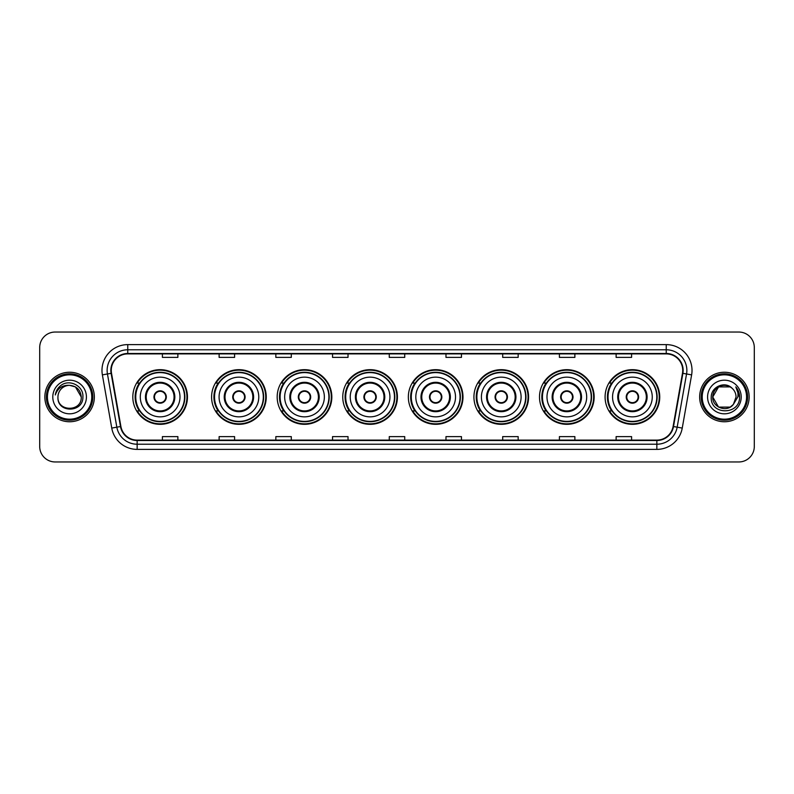 <?xml version="1.0" encoding="UTF-8"?>
<svg xmlns="http://www.w3.org/2000/svg" width="794" height="794" viewBox="0 0 794 794"><rect width="100%" height="100%" fill="white"/><g stroke="black" fill="none" stroke-linecap="round" stroke-linejoin="round"><path stroke-width="1.19" d="M605.088 397A27.324 27.324 0 0 0 632.411 424.324A27.324 27.324 0 0 0 659.745 397A27.324 27.324 0 0 0 632.411 369.676A27.324 27.324 0 0 0 605.088 397M539.503 397A27.324 27.324 0 0 0 566.837 424.324A27.324 27.324 0 0 0 594.16 397A27.324 27.324 0 0 0 566.837 369.676A27.324 27.324 0 0 0 539.503 397M473.929 397A27.324 27.324 0 0 0 501.252 424.324A27.324 27.324 0 0 0 528.576 397A27.324 27.324 0 0 0 501.252 369.676A27.324 27.324 0 0 0 473.929 397M408.344 397A27.324 27.324 0 0 0 435.668 424.324A27.324 27.324 0 0 0 462.991 397A27.324 27.324 0 0 0 435.668 369.676A27.324 27.324 0 0 0 408.344 397M342.76 397A27.324 27.324 0 0 0 370.083 424.324A27.324 27.324 0 0 0 397.417 397A27.324 27.324 0 0 0 370.083 369.676A27.324 27.324 0 0 0 342.76 397M277.175 397A27.324 27.324 0 0 0 304.509 424.324A27.324 27.324 0 0 0 331.832 397A27.324 27.324 0 0 0 304.509 369.676A27.324 27.324 0 0 0 277.175 397M211.591 397A27.324 27.324 0 0 0 238.925 424.324A27.324 27.324 0 0 0 266.248 397A27.324 27.324 0 0 0 238.925 369.676A27.324 27.324 0 0 0 211.591 397M132.816 397A27.324 27.324 0 0 0 160.14 424.324A27.324 27.324 0 0 0 187.463 397A27.324 27.324 0 0 0 160.14 369.676A27.324 27.324 0 0 0 132.816 397M139.367 410.925A25.001 25.001 0 0 1 139.367 383.075M218.152 410.925A25.001 25.001 0 0 1 218.152 383.075M283.736 410.925A25.001 25.001 0 0 1 283.736 383.075M349.31 410.925A25.001 25.001 0 0 1 349.31 383.075M414.895 410.925A25.001 25.001 0 0 1 414.895 383.075M480.479 410.925A25.001 25.001 0 0 1 480.479 383.075M546.064 410.925A25.001 25.001 0 0 1 546.064 383.075M611.648 410.925A25.001 25.001 0 0 1 611.648 383.075M39.7 347.504L39.7 446.496A15.463 15.463 0 0 0 55.163 461.959L738.837 461.959A15.463 15.463 0 0 0 754.3 446.496L754.3 347.504A15.463 15.463 0 0 0 738.837 332.041L55.163 332.041A15.463 15.463 0 0 0 39.7 347.504L39.7 446.496M44.851 397A24.753 24.753 0 0 0 69.604 421.753A24.753 24.753 0 0 0 94.347 397A24.753 24.753 0 0 0 69.604 372.247A24.753 24.753 0 0 0 44.851 397A24.753 24.753 0 0 0 69.604 421.753A24.753 24.753 0 0 0 94.347 397A24.753 24.753 0 0 0 69.604 372.247A24.753 24.753 0 0 0 44.851 397M699.653 397A24.753 24.753 0 0 0 724.396 421.753A24.753 24.753 0 0 0 749.149 397A24.753 24.753 0 0 0 724.396 372.247A24.753 24.753 0 0 0 699.653 397A24.753 24.753 0 0 0 724.396 421.753A24.753 24.753 0 0 0 749.149 397A24.753 24.753 0 0 0 724.396 372.247A24.753 24.753 0 0 0 699.653 397M111.259 370.391A16.495 16.495 0 0 1 127.765 353.896L666.235 353.896A16.495 16.495 0 0 1 682.483 373.259L673.104 426.467A16.495 16.495 0 0 1 656.856 440.104L137.144 440.104A16.495 16.495 0 0 1 120.896 426.467L111.517 373.259A16.495 16.495 0 0 1 111.259 370.391M110.852 370.391A16.912 16.912 0 0 0 111.11 373.329L120.49 426.537A16.912 16.912 0 0 0 137.144 440.511L656.856 440.511A16.912 16.912 0 0 0 673.511 426.537L682.89 373.329A16.912 16.912 0 0 0 666.235 353.489L127.765 353.489A16.912 16.912 0 0 0 110.852 370.391M102.376 374.877A25.775 25.775 0 0 1 127.765 344.616L666.235 344.616A25.775 25.775 0 0 1 691.624 374.877L682.245 428.085A25.775 25.775 0 0 1 656.856 449.384L137.144 449.384A25.775 25.775 0 0 1 111.755 428.085L102.376 374.877L107.448 373.974A20.624 20.624 0 0 1 127.765 349.777L666.235 349.777A20.624 20.624 0 0 1 686.552 373.974L677.163 427.182A20.624 20.624 0 0 1 656.856 444.223L137.144 444.223A20.624 20.624 0 0 1 116.837 427.182L107.448 373.974A20.624 20.624 0 0 1 107.14 370.391M738.837 332.041L55.163 332.041M55.163 461.959L738.837 461.959M754.3 446.496L754.3 347.504M673.511 426.537L677.163 427.182L686.552 373.974L691.624 374.877M389.268 353.896L389.268 357.389L404.732 357.389L404.732 353.896M332.547 353.896L332.547 357.389L348.02 357.389L348.02 353.896M275.836 353.896L275.836 357.389L291.309 357.389L291.309 353.896M219.124 353.896L219.124 357.389L234.587 357.389L234.587 353.896M162.413 353.896L162.413 357.389L177.876 357.389L177.876 353.896M445.98 353.896L445.98 357.389L461.453 357.389L461.453 353.896M502.691 353.896L502.691 357.389L518.164 357.389L518.164 353.896M559.413 353.896L559.413 357.389L574.876 357.389L574.876 353.896M616.124 353.896L616.124 357.389L631.587 357.389L631.587 353.896M404.732 440.104L404.732 436.611L389.268 436.611L389.268 440.104M348.02 440.104L348.02 436.611L332.547 436.611L332.547 440.104M291.309 440.104L291.309 436.611L275.836 436.611L275.836 440.104M234.587 440.104L234.587 436.611L219.124 436.611L219.124 440.104M177.876 440.104L177.876 436.611L162.413 436.611L162.413 440.104M461.453 440.104L461.453 436.611L445.98 436.611L445.98 440.104M518.164 440.104L518.164 436.611L502.691 436.611L502.691 440.104M574.876 440.104L574.876 436.611L559.413 436.611L559.413 440.104M631.587 440.104L631.587 436.611L616.124 436.611L616.124 440.104M91.776 397A22.172 22.172 0 0 0 69.604 374.828A22.172 22.172 0 0 0 47.432 397A22.172 22.172 0 0 0 69.604 419.172A22.172 22.172 0 0 0 91.776 397M92.809 397A23.205 23.205 0 0 0 69.604 373.795A23.205 23.205 0 0 0 46.399 397A23.205 23.205 0 0 0 69.604 420.205A23.205 23.205 0 0 0 92.809 397M69.604 385.348L75.43 386.906L81.256 397C80.571 389.923 76.681 386.033 69.604 385.348L75.43 386.906L81.256 397L75.43 386.906L69.604 385.348L75.43 386.906L81.256 397L75.43 386.906L69.604 385.348L75.43 386.906L81.256 397C81.971 412.036 57.237 412.036 57.952 397C56.86 413.287 83.42 412.91 82.894 397C83.797 385.854 69.316 378.629 60.741 385.586C57.714 388.018 55.898 391.134 55.302 394.955C57.704 388.117 62.468 384.921 69.604 385.348L75.43 386.906L81.256 397C81.971 412.036 57.237 412.036 57.952 397C57.237 412.036 81.971 412.036 81.256 397C81.971 412.036 57.237 412.036 57.952 397C57.237 412.036 81.971 412.036 81.256 397C81.971 412.036 57.237 412.036 57.952 397A11.652 11.652 0 0 1 69.604 385.348L75.43 386.906L81.256 397A11.652 11.652 0 0 0 81.256 396.573M52.791 397A16.813 16.813 0 0 0 69.604 413.813A16.813 16.813 0 0 0 86.417 397A16.813 16.813 0 0 0 69.604 380.187A16.813 16.813 0 0 0 52.791 397M140.29 397A19.85 19.85 0 0 1 160.14 377.15A19.85 19.85 0 0 1 179.99 397A19.85 19.85 0 0 1 160.14 416.85A19.85 19.85 0 0 1 140.29 397A19.85 19.85 0 0 0 160.14 416.85A19.85 19.85 0 0 0 179.99 397M146.215 397A13.925 13.925 0 0 0 160.14 410.925A13.925 13.925 0 0 0 174.065 397A13.925 13.925 0 0 0 160.14 383.075A13.925 13.925 0 0 0 146.215 397M139.675 383.075A24.753 24.753 0 0 0 139.675 410.925L137.223 410.925A26.807 26.807 0 0 0 186.947 397A26.807 26.807 0 0 0 137.223 383.075L139.714 383.075A24.723 24.723 0 0 1 184.863 397.06A24.723 24.723 0 0 1 139.714 410.925M184.526 397A24.386 24.386 0 0 0 160.14 372.614A24.386 24.386 0 0 0 135.754 397A24.386 24.386 0 0 0 160.14 421.386A24.386 24.386 0 0 0 184.526 397M153.957 397A6.183 6.183 0 0 0 160.14 403.183A6.183 6.183 0 0 0 166.323 397A6.183 6.183 0 0 0 160.14 390.817A6.183 6.183 0 0 0 153.957 397M154.145 395.452L154.364 395.452A5.985 5.985 0 0 1 165.916 395.452L165.599 395.452A5.667 5.667 0 0 1 160.14 402.667A5.667 5.667 0 0 1 154.681 395.452A5.667 5.667 0 0 1 165.599 395.452L166.135 395.452M166.135 398.548L165.916 398.548A5.985 5.985 0 0 1 154.364 398.548L154.145 398.548M730.222 407.094A11.652 11.652 0 0 0 733.368 404.434L730.222 407.094L718.57 407.094L712.744 397L718.57 386.906L730.222 386.906L732.028 388.197C724.882 380.693 711.106 386.877 711.235 397C709.925 414.994 739.095 415.461 739.571 397.873L739.591 397C739.551 393.179 738.281 389.824 735.78 386.926C737.686 390.053 738.351 393.407 737.785 397L733.368 404.434L730.222 407.094L718.57 407.094L712.744 397L718.57 407.094L730.222 407.094L733.368 404.434L730.222 407.094L718.57 407.094L712.744 397C712.139 407.362 726.828 412.791 733.13 404.712L730.758 406.766M746.568 397A22.172 22.172 0 0 0 724.396 374.828A22.172 22.172 0 0 0 702.224 397A22.172 22.172 0 0 0 724.396 419.172A22.172 22.172 0 0 0 746.568 397M747.601 397A23.205 23.205 0 0 0 724.396 373.795A23.205 23.205 0 0 0 701.191 397A23.205 23.205 0 0 0 724.396 420.205A23.205 23.205 0 0 0 747.601 397M733.368 404.434L736.048 397C735.988 393.487 734.649 390.549 732.028 388.197M707.583 397A16.813 16.813 0 0 0 724.396 413.813A16.813 16.813 0 0 0 741.209 397A16.813 16.813 0 0 0 724.396 380.187A16.813 16.813 0 0 0 707.583 397M730.222 386.906A11.652 11.652 0 0 0 712.744 397M735.889 387.055L739.591 397.437M735.78 386.926L738.817 392.196M219.075 397A19.85 19.85 0 0 1 238.925 377.15A19.85 19.85 0 0 1 258.775 397A19.85 19.85 0 0 1 238.925 416.85A19.85 19.85 0 0 1 219.075 397A19.85 19.85 0 0 0 238.925 416.85A19.85 19.85 0 0 0 258.775 397M225 397A13.925 13.925 0 0 0 238.925 410.925A13.925 13.925 0 0 0 252.839 397A13.925 13.925 0 0 0 238.925 383.075A13.925 13.925 0 0 0 225 397M218.459 383.075A24.753 24.753 0 0 0 218.459 410.925M263.31 397A24.386 24.386 0 0 0 238.925 372.614A24.386 24.386 0 0 0 214.539 397A24.386 24.386 0 0 0 238.925 421.386A24.386 24.386 0 0 0 263.31 397M232.731 397A6.183 6.183 0 0 0 238.925 403.183A6.183 6.183 0 0 0 245.108 397A6.183 6.183 0 0 0 238.925 390.817A6.183 6.183 0 0 0 232.731 397M265.732 397A26.807 26.807 0 0 1 216.008 410.925L218.489 410.925A24.723 24.723 0 0 0 263.638 397.06A24.723 24.723 0 0 0 218.489 383.075L216.008 383.075A26.807 26.807 0 0 1 265.732 397M232.93 395.452L233.138 395.452A5.985 5.985 0 0 1 244.701 395.452L244.373 395.452A5.667 5.667 0 0 1 238.925 402.667A5.667 5.667 0 0 1 233.466 395.452A5.667 5.667 0 0 1 244.373 395.452L244.909 395.452M244.909 398.548L244.373 398.548A5.667 5.667 0 0 1 233.466 398.548L232.93 398.548M244.373 398.548L244.701 398.548A5.985 5.985 0 0 1 233.138 398.548L233.466 398.548M284.659 397A19.85 19.85 0 0 1 304.509 377.15A19.85 19.85 0 0 1 324.359 397A19.85 19.85 0 0 1 304.509 416.85A19.85 19.85 0 0 1 284.659 397A19.85 19.85 0 0 0 304.509 416.85A19.85 19.85 0 0 0 324.359 397M290.584 397A13.925 13.925 0 0 0 304.509 410.925A13.925 13.925 0 0 0 318.424 397A13.925 13.925 0 0 0 304.509 383.075A13.925 13.925 0 0 0 290.584 397M284.044 383.075A24.753 24.753 0 0 0 284.044 410.925L281.592 410.925A26.807 26.807 0 0 0 331.316 397A26.807 26.807 0 0 0 281.592 383.075L284.073 383.075A24.723 24.723 0 0 1 329.222 397.06A24.723 24.723 0 0 1 284.073 410.925M328.895 397A24.386 24.386 0 0 0 304.509 372.614A24.386 24.386 0 0 0 280.113 397A24.386 24.386 0 0 0 304.509 421.386A24.386 24.386 0 0 0 328.895 397M298.316 397A6.183 6.183 0 0 0 304.509 403.183A6.183 6.183 0 0 0 310.692 397A6.183 6.183 0 0 0 304.509 390.817A6.183 6.183 0 0 0 298.316 397M298.514 395.452L298.723 395.452A5.985 5.985 0 0 1 310.285 395.452L309.958 395.452A5.667 5.667 0 0 1 304.509 402.667A5.667 5.667 0 0 1 299.05 395.452A5.667 5.667 0 0 1 309.958 395.452L310.494 395.452M310.494 398.548L309.958 398.548A5.667 5.667 0 0 1 299.05 398.548L298.514 398.548M309.958 398.548L310.285 398.548A5.985 5.985 0 0 1 298.723 398.548L299.05 398.548M350.233 397A19.85 19.85 0 0 1 370.083 377.15A19.85 19.85 0 0 1 389.933 397A19.85 19.85 0 0 1 370.083 416.85A19.85 19.85 0 0 1 350.233 397A19.85 19.85 0 0 0 370.083 416.85A19.85 19.85 0 0 0 389.933 397M356.169 397A13.925 13.925 0 0 0 370.083 410.925A13.925 13.925 0 0 0 384.008 397A13.925 13.925 0 0 0 370.083 383.075A13.925 13.925 0 0 0 356.169 397M349.628 383.075A24.753 24.753 0 0 0 349.628 410.925M394.469 397A24.386 24.386 0 0 0 370.083 372.614A24.386 24.386 0 0 0 345.698 397A24.386 24.386 0 0 0 370.083 421.386A24.386 24.386 0 0 0 394.469 397M363.9 397A6.183 6.183 0 0 0 370.083 403.183A6.183 6.183 0 0 0 376.277 397A6.183 6.183 0 0 0 370.083 390.817A6.183 6.183 0 0 0 363.9 397M396.901 397A26.807 26.807 0 0 1 347.177 410.925L349.658 410.925A24.723 24.723 0 0 0 394.807 397.06A24.723 24.723 0 0 0 349.658 383.075L347.177 383.075A26.807 26.807 0 0 1 396.901 397M364.099 395.452L364.307 395.452A5.985 5.985 0 0 1 375.87 395.452L375.542 395.452A5.667 5.667 0 0 1 370.083 402.667A5.667 5.667 0 0 1 364.635 395.452A5.667 5.667 0 0 1 375.542 395.452L376.078 395.452M376.078 398.548L375.542 398.548A5.667 5.667 0 0 1 364.635 398.548L364.099 398.548M375.542 398.548L375.87 398.548A5.985 5.985 0 0 1 364.307 398.548L364.635 398.548M415.818 397A19.85 19.85 0 0 1 435.668 377.15A19.85 19.85 0 0 1 455.518 397A19.85 19.85 0 0 1 435.668 416.85A19.85 19.85 0 0 1 415.818 397A19.85 19.85 0 0 0 435.668 416.85A19.85 19.85 0 0 0 455.518 397M421.753 397A13.925 13.925 0 0 0 435.668 410.925A13.925 13.925 0 0 0 449.593 397A13.925 13.925 0 0 0 435.668 383.075A13.925 13.925 0 0 0 421.753 397M415.202 383.075A24.753 24.753 0 0 0 415.202 410.925M460.054 397A24.386 24.386 0 0 0 435.668 372.614A24.386 24.386 0 0 0 411.282 397A24.386 24.386 0 0 0 435.668 421.386A24.386 24.386 0 0 0 460.054 397M429.485 397A6.183 6.183 0 0 0 435.668 403.183A6.183 6.183 0 0 0 441.851 397A6.183 6.183 0 0 0 435.668 390.817A6.183 6.183 0 0 0 429.485 397M462.475 397A26.807 26.807 0 0 1 412.751 410.925L415.242 410.925A24.723 24.723 0 0 0 460.391 397.06A24.723 24.723 0 0 0 415.242 383.075L412.751 383.075A26.807 26.807 0 0 1 462.475 397M429.683 395.452L429.891 395.452A5.985 5.985 0 0 1 441.444 395.452L441.127 395.452A5.667 5.667 0 0 1 435.668 402.667A5.667 5.667 0 0 1 430.209 395.452A5.667 5.667 0 0 1 441.127 395.452L441.663 395.452M441.663 398.548L441.127 398.548A5.667 5.667 0 0 1 430.209 398.548L429.683 398.548M441.127 398.548L441.444 398.548A5.985 5.985 0 0 1 429.891 398.548L430.209 398.548M481.402 397A19.85 19.85 0 0 1 501.252 377.15A19.85 19.85 0 0 1 521.102 397A19.85 19.85 0 0 1 501.252 416.85A19.85 19.85 0 0 1 481.402 397A19.85 19.85 0 0 0 501.252 416.85A19.85 19.85 0 0 0 521.102 397M487.327 397A13.925 13.925 0 0 0 501.252 410.925A13.925 13.925 0 0 0 515.167 397A13.925 13.925 0 0 0 501.252 383.075A13.925 13.925 0 0 0 487.327 397M480.787 383.075A24.753 24.753 0 0 0 480.787 410.925M525.638 397A24.386 24.386 0 0 0 501.252 372.614A24.386 24.386 0 0 0 476.866 397A24.386 24.386 0 0 0 501.252 421.386A24.386 24.386 0 0 0 525.638 397M495.069 397A6.183 6.183 0 0 0 501.252 403.183A6.183 6.183 0 0 0 507.435 397A6.183 6.183 0 0 0 501.252 390.817A6.183 6.183 0 0 0 495.069 397M528.06 397A26.807 26.807 0 0 1 478.335 410.925L480.827 410.925A24.723 24.723 0 0 0 525.975 397.06A24.723 24.723 0 0 0 480.827 383.075L478.335 383.075A26.807 26.807 0 0 1 528.06 397M495.258 395.452L495.476 395.452A5.985 5.985 0 0 1 507.029 395.452L506.711 395.452A5.667 5.667 0 0 1 501.252 402.667A5.667 5.667 0 0 1 495.793 395.452A5.667 5.667 0 0 1 506.711 395.452L507.237 395.452M507.237 398.548L506.711 398.548A5.667 5.667 0 0 1 495.793 398.548L495.258 398.548M506.711 398.548L507.029 398.548A5.985 5.985 0 0 1 495.476 398.548L495.793 398.548M546.987 397A19.85 19.85 0 0 1 566.837 377.15A19.85 19.85 0 0 1 586.687 397A19.85 19.85 0 0 1 566.837 416.85A19.85 19.85 0 0 1 546.987 397A19.85 19.85 0 0 0 566.837 416.85A19.85 19.85 0 0 0 586.687 397M552.912 397A13.925 13.925 0 0 0 566.837 410.925A13.925 13.925 0 0 0 580.751 397A13.925 13.925 0 0 0 566.837 383.075A13.925 13.925 0 0 0 552.912 397M546.371 383.075A24.753 24.753 0 0 0 546.371 410.925M591.222 397A24.386 24.386 0 0 0 566.837 372.614A24.386 24.386 0 0 0 542.451 397A24.386 24.386 0 0 0 566.837 421.386A24.386 24.386 0 0 0 591.222 397M560.643 397A6.183 6.183 0 0 0 566.837 403.183A6.183 6.183 0 0 0 573.02 397A6.183 6.183 0 0 0 566.837 390.817A6.183 6.183 0 0 0 560.643 397M593.644 397A26.807 26.807 0 0 1 543.92 410.925L546.401 410.925A24.723 24.723 0 0 0 591.55 397.06A24.723 24.723 0 0 0 546.401 383.075L543.92 383.075A26.807 26.807 0 0 1 593.644 397M560.842 395.452L561.05 395.452A5.985 5.985 0 0 1 572.613 395.452L572.285 395.452A5.667 5.667 0 0 1 566.837 402.667A5.667 5.667 0 0 1 561.378 395.452A5.667 5.667 0 0 1 572.285 395.452L572.821 395.452M572.821 398.548L572.285 398.548A5.667 5.667 0 0 1 561.378 398.548L560.842 398.548M572.285 398.548L572.613 398.548A5.985 5.985 0 0 1 561.05 398.548L561.378 398.548M612.561 397A19.85 19.85 0 0 1 632.411 377.15A19.85 19.85 0 0 1 652.261 397A19.85 19.85 0 0 1 632.411 416.85A19.85 19.85 0 0 1 612.561 397A19.85 19.85 0 0 0 632.411 416.85A19.85 19.85 0 0 0 652.261 397M618.496 397A13.925 13.925 0 0 0 632.411 410.925A13.925 13.925 0 0 0 646.336 397A13.925 13.925 0 0 0 632.411 383.075A13.925 13.925 0 0 0 618.496 397M611.956 383.075A24.753 24.753 0 0 0 611.956 410.925L609.504 410.925A26.807 26.807 0 0 0 659.228 397A26.807 26.807 0 0 0 609.504 383.075L611.985 383.075A24.723 24.723 0 0 1 657.134 397.06A24.723 24.723 0 0 1 611.985 410.925M656.807 397A24.386 24.386 0 0 0 632.411 372.614A24.386 24.386 0 0 0 608.025 397A24.386 24.386 0 0 0 632.411 421.386A24.386 24.386 0 0 0 656.807 397M626.228 397A6.183 6.183 0 0 0 632.411 403.183A6.183 6.183 0 0 0 638.604 397A6.183 6.183 0 0 0 632.411 390.817A6.183 6.183 0 0 0 626.228 397M626.426 395.452L626.635 395.452A5.985 5.985 0 0 1 638.197 395.452L637.87 395.452A5.667 5.667 0 0 1 632.411 402.667A5.667 5.667 0 0 1 626.962 395.452A5.667 5.667 0 0 1 637.87 395.452L638.406 395.452M638.406 398.548L637.87 398.548A5.667 5.667 0 0 1 626.962 398.548L626.426 398.548M637.87 398.548L638.197 398.548A5.985 5.985 0 0 1 626.635 398.548L626.962 398.548M666.235 344.616L666.235 353.489M107.448 373.974L111.11 373.329M137.144 449.384L137.144 440.511M656.856 440.511L656.856 449.384M111.755 428.085L120.49 426.537M682.89 373.329L686.552 373.974M127.765 344.616L127.765 353.489M677.163 427.182L682.245 428.085M174.839 397A14.699 14.699 0 0 0 160.14 382.301A14.699 14.699 0 0 0 145.451 397A14.699 14.699 0 0 0 160.14 411.699A14.699 14.699 0 0 0 174.839 397M253.614 397A14.699 14.699 0 0 0 238.925 382.301A14.699 14.699 0 0 0 224.226 397A14.699 14.699 0 0 0 238.925 411.699A14.699 14.699 0 0 0 253.614 397M319.198 397A14.699 14.699 0 0 0 304.509 382.301A14.699 14.699 0 0 0 289.81 397A14.699 14.699 0 0 0 304.509 411.699A14.699 14.699 0 0 0 319.198 397M384.782 397A14.699 14.699 0 0 0 370.083 382.301A14.699 14.699 0 0 0 355.394 397A14.699 14.699 0 0 0 370.083 411.699A14.699 14.699 0 0 0 384.782 397M450.367 397A14.699 14.699 0 0 0 435.668 382.301A14.699 14.699 0 0 0 420.979 397A14.699 14.699 0 0 0 435.668 411.699A14.699 14.699 0 0 0 450.367 397M515.941 397A14.699 14.699 0 0 0 501.252 382.301A14.699 14.699 0 0 0 486.553 397A14.699 14.699 0 0 0 501.252 411.699A14.699 14.699 0 0 0 515.941 397M581.526 397A14.699 14.699 0 0 0 566.837 382.301A14.699 14.699 0 0 0 552.138 397A14.699 14.699 0 0 0 566.837 411.699A14.699 14.699 0 0 0 581.526 397M647.11 397A14.699 14.699 0 0 0 632.411 382.301A14.699 14.699 0 0 0 617.722 397A14.699 14.699 0 0 0 632.411 411.699A14.699 14.699 0 0 0 647.11 397"/></g></svg>
